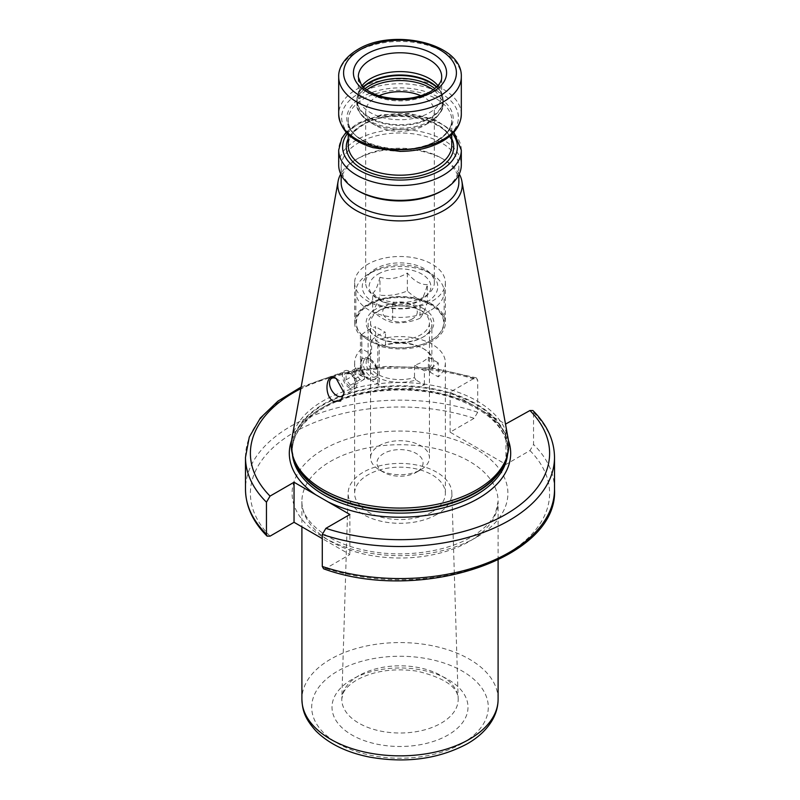 <?xml version="1.0" encoding="UTF-8"?>
<svg xmlns="http://www.w3.org/2000/svg" width="800" height="800" viewBox="0 0 800 800"><rect width="100%" height="100%" fill="white"/><g stroke="black" fill="none" stroke-linecap="round" stroke-linejoin="round"><path stroke-width="0.6" stroke-dasharray="4 3" d="M450.12 432.19L450.12 392.14L474.11 378.28L476.39 377.87L477.71 380.21L477.71 412.25L474.11 418.33L450.12 432.19L505.96 464.43L529.95 450.57L533.55 444.49L533.55 412.45L532.89 410.52M323.61 568.8L325.89 568.39L349.88 554.54L322.29 538.61M436.67 514.53A51.86 29.94 180 0 1 379.73 520.92A51.86 29.94 180 0 1 348.15 492.83A51.86 29.94 180 0 1 363.33 472.19A51.86 29.94 180 0 1 419.42 465.6A51.86 29.94 180 0 1 451.85 492.83A51.86 29.94 180 0 1 436.67 514.53M432.08 511.88A45.37 26.2 180 0 1 382.64 517.56A45.37 26.2 180 0 1 354.63 493.36A45.37 26.2 180 0 1 367.92 474.84A45.37 26.2 180 0 1 417.36 469.16A45.37 26.2 180 0 1 445.37 493.36A45.37 26.2 180 0 1 432.08 511.88M505.96 424.38L505.96 464.43M508.39 440.35A110.69 63.91 0 0 0 484.05 411.73L505.51 424.11M484.05 411.73L472.03 404.79A110.69 63.91 0 0 0 321.73 408.12A110.69 63.91 180 0 0 291.61 440.35M450.12 392.14L472.03 404.79M349.88 514.49L349.88 554.54M291.85 438.83A108.73 62.77 180 0 1 323.12 400.91A108.73 62.77 0 0 1 436.37 386.14A108.73 62.77 0 0 1 508.15 438.83M459.27 174.02A62.23 35.93 0 0 0 444.01 159.57A62.23 35.93 0 0 0 355.99 159.57L358.38 158.2L355.99 159.57A62.23 35.93 180 0 0 340.73 174.02M341.14 182.23A58.86 33.98 180 0 1 358.38 158.2A58.86 33.98 0 0 1 441.62 158.2L444.01 159.57M458.86 182.23A58.86 33.98 0 0 0 441.62 158.2M441.62 190.99A58.86 33.98 0 0 0 458.86 166.96A58.86 33.98 0 0 0 422.52 135.56A58.86 33.98 0 0 0 358.38 142.93A58.86 33.98 180 0 0 341.14 166.96L341.14 174.87M358.38 190.99A58.86 33.98 180 0 1 341.14 166.96M338.69 164.95A61.31 35.4 180 0 1 356.65 139.92A61.31 35.4 0 0 1 423.46 132.25A61.31 35.4 0 0 1 461.31 164.95M358.31 95.67L358.31 76.84A41.69 24.07 0 0 0 384.04 99.08A41.69 24.07 0 0 0 429.48 93.87A41.69 24.07 0 0 0 441.69 76.84L441.69 95.67A41.69 24.07 0 0 1 429.48 112.69A41.69 24.07 180 0 1 384.04 117.91A41.69 24.07 180 0 1 358.31 95.67A41.69 24.07 180 0 1 359.06 91.11A41.69 24.07 180 0 1 362.05 85.69M441.69 95.67A41.69 24.07 0 0 0 440.94 91.11A41.69 24.07 0 0 0 437.95 85.69M379.09 95.76A34.34 19.82 0 0 0 375.72 97.46A34.34 19.82 180 0 0 365.66 111.48A34.34 19.82 180 0 0 375.72 125.5A34.34 19.82 180 0 0 424.28 125.5L429.91 122.25L424.28 125.5A34.34 19.82 0 0 0 434.34 111.48A34.34 19.82 0 0 0 420.91 95.76M424.28 296.72A34.34 19.82 180 0 1 386.86 301.01A34.34 19.82 180 0 1 365.66 282.7A34.34 19.82 180 0 1 375.72 268.68A34.34 19.82 180 0 1 413.14 264.39A34.34 19.82 180 0 1 434.34 282.7A34.34 19.82 180 0 1 424.28 296.72M354.63 282.7A45.37 26.2 180 0 0 382.64 306.9A45.37 26.2 180 0 0 432.08 301.22A45.37 26.2 0 0 0 445.37 282.7A45.37 26.2 0 0 0 417.36 258.5A45.37 26.2 0 0 0 367.92 264.18A45.37 26.2 180 0 0 354.63 282.7L354.63 322.75A45.37 26.2 180 0 1 367.92 304.23A45.37 26.2 180 0 1 417.36 298.55A45.37 26.2 180 0 1 445.37 322.75A45.37 26.2 180 0 1 432.08 341.27A45.37 26.2 180 0 1 377.78 345.59L377.78 385.64L379.19 384.83L361.85 374.81L360.44 375.63A45.37 26.2 180 0 1 354.63 362.8A45.37 26.2 180 0 1 361.74 348.72L370.16 353.58A33.84 19.54 0 0 0 376.07 376.62A33.84 19.54 0 0 0 415.97 380.03L424.39 384.89A45.37 26.2 180 0 1 377.78 385.64M415.97 380.03L414.51 377.59A31.88 18.41 180 0 1 377.46 374.21A31.88 18.41 180 0 1 368.12 361.2A31.88 18.41 180 0 1 371.61 352.82L371.61 340.4L361.74 334.7A45.37 26.2 0 0 1 367.92 330.26A45.37 26.2 0 0 1 375.61 326.69L375.61 340.71A45.37 26.2 180 0 1 421.82 339.83A45.37 26.2 180 0 1 445.37 362.8A45.37 26.2 180 0 1 438.26 376.88L438.26 362.86A45.37 26.2 0 0 1 432.08 367.3A45.37 26.2 0 0 1 424.39 370.87L424.39 384.89M375.61 340.71L384.03 345.57L385.49 344.81A31.88 18.41 180 0 1 422.54 348.18L422.54 348.18A31.88 18.41 180 0 1 431.88 361.2A31.88 18.41 180 0 1 428.39 369.58L428.39 357.16A31.88 18.41 180 0 1 414.51 365.17L414.51 377.59M428.39 369.58L429.84 372.02A33.84 19.54 0 0 0 423.93 348.98A33.84 19.54 0 0 0 384.03 345.57M429.84 372.02L438.26 376.88M377.78 345.59L379.19 344.78L379.19 384.83M354.63 322.75A45.37 26.2 180 0 0 360.44 335.58L360.45 363.61L362.38 358.35L367.92 359.29C373.57 362.69 376.86 367.47 377.79 373.62L374.64 379.59L367.92 379.32C363.04 375.48 360.55 370.24 360.45 363.61L360.44 375.63M361.74 334.7L361.74 348.72M369.13 358.59A12.26 7.08 -120 0 0 363 357.99A12.26 7.08 -120 0 0 360.46 363.6A12.26 7.08 -120 0 0 369.13 378.62A12.26 7.08 -120 0 0 375.26 379.23A12.26 7.08 -120 0 0 377.8 373.61A12.26 7.08 -120 0 0 369.13 358.59L370.52 359.39A10.3 5.95 -120 0 0 363.24 363.6A10.3 5.95 -120 0 0 370.52 376.22A10.3 5.95 -120 0 0 377.8 372.01A10.3 5.95 -120 0 0 370.52 359.39L369.13 358.59M379.19 344.78L361.85 334.76L361.85 374.81M423.93 308.93A33.84 19.54 0 0 0 376.07 308.93A33.84 19.54 0 0 0 376.07 336.57L376.07 336.57A33.84 19.54 0 0 0 423.93 336.57A33.84 19.54 0 0 0 423.93 308.93M370.57 322.75A29.43 16.99 180 0 0 388.74 338.45A29.43 16.99 180 0 0 420.81 334.76A29.43 16.99 0 0 0 429.43 322.75A29.43 16.99 0 0 0 411.26 307.05A29.43 16.99 0 0 0 379.19 310.73A29.43 16.99 180 0 0 370.57 322.75L370.57 457.72A29.43 16.99 0 0 0 379.19 469.73A29.43 16.99 0 0 0 420.81 469.73L420.81 469.73A29.43 16.99 0 0 0 429.43 457.72A29.43 16.99 0 0 0 411.26 442.02A29.43 16.99 0 0 0 379.19 445.7A29.43 16.99 0 0 0 370.57 457.72M361.85 334.76L361.7 334.85A43.65 25.2 0 0 0 369.13 340.57A43.65 25.2 0 0 0 379.05 344.86A43.65 25.2 0 0 0 430.87 340.57L430.87 340.57A43.65 25.2 0 0 0 430.87 304.93A43.65 25.2 0 0 0 369.13 304.93A43.65 25.2 0 0 0 361.7 334.85L360.44 335.58M420.81 469.73L416.3 472.33A23.05 13.31 0 0 0 416.3 453.51A23.05 13.31 0 0 0 383.7 453.51A23.05 13.31 0 0 0 383.7 472.33A23.05 13.31 0 0 0 416.3 472.33L420.81 469.73M412.22 318.99A17.27 9.97 180 0 1 387.78 318.99A17.27 9.97 180 0 1 387.78 304.88A17.27 9.97 180 0 1 412.22 304.88A17.27 9.97 180 0 1 412.22 318.99M420.02 318.29C410.9 322.08 401.78 323.49 392.67 322.52C385.99 321.04 379.32 317.19 372.65 310.96C375.09 308.07 377.53 302.81 379.98 295.17C389.1 296.13 398.22 294.72 407.33 290.94C414.01 297.17 420.68 301.02 427.35 302.5C424.91 310.14 422.47 315.41 420.02 318.29L420.02 300.37C422.47 299.26 424.91 294 427.35 284.58L427.35 302.5M427.35 284.58C420.68 284.88 414 281.03 407.33 273.02C398.21 278.58 389.09 279.99 379.98 277.25L379.98 295.17M407.33 273.02L407.33 290.94M379.98 277.25C377.53 286.67 375.09 291.93 372.65 293.05L372.65 310.96M372.65 293.05L382.66 301.92L392.67 304.61L392.67 322.52M392.67 304.61C401.79 307.35 410.91 305.94 420.02 300.37L421.85 299.32L420.02 300.37M378.15 274.09A30.9 17.84 180 0 1 421.85 274.09A30.9 17.84 180 0 1 421.85 299.32A30.9 17.84 180 0 1 378.15 299.32A30.9 17.84 180 0 1 378.15 274.09M426.71 302.12A37.77 21.81 0 0 0 426.71 271.29A37.77 21.81 0 0 0 373.29 271.29L373.29 271.29A37.77 21.81 0 0 0 373.29 302.12A37.77 21.81 0 0 0 426.71 302.12M431.22 309.93A44.15 25.49 0 0 0 444.15 291.91A44.15 25.49 0 0 0 431.22 273.89A44.15 25.49 0 0 0 368.78 273.89L368.78 273.89A44.15 25.49 0 0 0 355.85 291.91A44.15 25.49 0 0 0 383.11 315.46A44.15 25.49 0 0 0 431.22 309.93M373.29 271.29L368.78 273.89L373.29 271.29M368.78 304.33A44.15 25.49 0 0 0 355.85 322.35A44.15 25.49 0 0 0 368.78 340.37A44.15 25.49 0 0 0 431.22 340.37L431.22 340.37A44.15 25.49 0 0 0 444.15 322.35A44.15 25.49 0 0 0 416.89 298.8A44.15 25.49 0 0 0 368.78 304.33M377.46 337.37L377.46 337.37A31.88 18.41 180 0 1 368.12 324.35A31.88 18.41 180 0 1 387.8 307.35A31.88 18.41 180 0 1 422.54 311.34A31.88 18.41 180 0 1 431.88 324.35A31.88 18.41 180 0 1 422.54 337.37A31.88 18.41 180 0 1 377.46 337.37L376.07 336.57L377.46 337.37M424.39 370.87L414.51 365.17M428.39 357.16L438.26 362.86M371.61 340.4A31.88 18.41 180 0 1 385.49 332.39L375.61 326.69M371.61 352.82L370.16 353.58M385.49 344.81L385.49 332.39M336.2 378.53L336.79 378.87A10.3 5.95 60 0 1 344.07 391.48A10.3 5.95 60 0 1 344.05 392.09M349.71 388.23A10.3 5.95 60 0 1 342.98 379.15A10.3 5.95 60 0 1 344.56 370.9A10.3 5.95 60 0 1 349.71 371.41A10.3 5.95 60 0 1 356.44 380.49A10.3 5.95 60 0 1 354.86 388.74A10.3 5.95 60 0 1 349.71 388.23M349.71 386.43A8.09 4.67 60 0 1 343.99 376.52A8.09 4.67 60 0 1 349.71 373.21A8.09 4.67 60 0 1 355.43 383.12A8.09 4.67 60 0 1 349.71 386.43M349.71 373.21L350.43 373.63L346.09 374.01L346.09 379.79L350.43 385.19L354.76 384.8L355.43 381.52L354.76 379.02L350.43 373.63L360.11 368.03L364.45 373.43L364.45 379.21L360.11 379.59L355.78 374.2L355.78 368.42L360.11 368.03M354.76 384.8L364.45 379.21M350.43 385.19L360.11 379.59M361.5 370.01A3.68 2.13 60 0 1 364.1 374.51A3.68 2.13 60 0 1 361.5 376.02A3.68 2.13 60 0 1 358.9 371.51A3.68 2.13 60 0 1 361.5 370.01M346.09 379.79L355.78 374.2M346.09 374.01L355.78 368.42M354.76 379.02L364.45 373.43M270.05 536.15A149.6 86.37 180 0 1 294.21 432.29A149.6 86.37 180 0 1 474.11 418.33M529.95 450.57A149.6 86.37 180 0 1 505.79 554.44A149.6 86.37 180 0 1 325.89 568.39M476.3 537.41A107.91 62.3 180 0 1 323.7 537.41A107.91 62.3 180 0 1 323.7 449.31A107.91 62.3 180 0 1 476.3 449.31A107.91 62.3 180 0 1 476.3 537.41M477.71 412.25A154.51 89.2 0 0 0 322.97 412.03A154.51 89.2 0 0 0 245.49 489.36M554.51 489.36A154.51 89.2 0 0 0 533.55 444.49M245.49 457.32A154.51 89.2 180 0 1 322.97 379.99A154.51 89.2 180 0 1 477.71 380.21M533.55 412.45A154.51 89.2 180 0 1 554.51 457.32M474.11 378.28A149.6 86.37 0 0 0 300.87 388.62M507.58 454.42A107.75 62.21 0 0 0 507.75 450.91A107.75 62.21 0 0 0 441.23 393.44A107.75 62.21 0 0 0 323.81 406.92A107.75 62.21 180 0 0 292.25 450.91A107.75 62.21 180 0 0 292.42 454.42M293.41 457.7A107.75 62.21 180 0 1 292.25 448.61A107.75 62.21 180 0 1 323.81 404.62A107.75 62.21 0 0 1 441.23 391.14A107.75 62.21 0 0 1 507.75 448.61L507.75 450.91C506.74 428.5 488.93 410.97 454.32 398.32C413.29 384.12 356.24 388.5 323.2 408.27C302.81 420.54 292.49 434.75 292.25 450.91L294.11 459.78A107.85 62.27 180 0 1 323.74 403.96A107.85 62.27 0 0 1 450.57 392.99A107.85 62.27 0 0 1 505.89 459.78L507.75 448.61A107.75 62.21 0 0 1 506.59 457.7M461.31 150.14A61.31 35.4 0 0 0 423.46 117.43A61.31 35.4 0 0 0 356.65 125.11A61.31 35.4 180 0 0 338.69 150.14M347.45 133.61A57.39 33.13 180 0 1 359.42 123.5A57.39 33.13 0 0 1 452.55 133.61M451.75 138.63A53.71 31.01 0 0 0 362.02 125A53.71 31.01 180 0 0 348.25 138.63M451.75 145.33A51.75 29.88 0 0 0 419.8 117.73A51.75 29.88 0 0 0 363.41 124.2A51.75 29.88 180 0 0 348.25 145.33C348.32 137.76 353.23 131.02 363 125.1C392.8 105.61 454.95 121.38 451.75 145.33M348.25 134.4L348.25 120.13C345.05 144.08 407.2 159.84 437 140.35C446.77 134.43 451.68 127.69 451.75 120.13A51.75 29.88 0 0 1 436.59 141.25A51.75 29.88 180 0 1 380.2 147.73A51.75 29.88 180 0 1 348.25 120.13A51.75 29.88 180 0 1 363.41 99A51.75 29.88 0 0 1 419.8 92.52A51.75 29.88 0 0 1 451.75 120.13L451.75 134.4M437.62 140.3A53.2 30.72 0 0 0 437.62 96.86A53.2 30.72 0 0 0 362.38 96.86A53.2 30.72 180 0 0 362.38 140.3A53.2 30.72 180 0 0 437.62 140.3M441.3 141.28A58.4 33.72 180 0 1 358.7 141.28A58.4 33.72 180 0 1 358.7 93.6A58.4 33.72 0 0 1 441.3 93.6A58.4 33.72 0 0 1 441.3 141.28M461.31 114.35A61.31 35.4 0 0 0 423.46 81.64A61.31 35.4 0 0 0 356.65 89.32A61.31 35.4 180 0 0 338.69 114.35M461.31 76.84A61.31 35.4 0 0 0 423.46 44.14A61.31 35.4 0 0 0 356.65 51.81A61.31 35.4 0 0 0 338.69 76.84M359.06 91.11L357.72 95.14A43.06 24.86 180 0 0 379.81 121.81A43.06 24.86 180 0 0 430.45 117.43A43.06 24.86 0 0 0 442.28 95.14A43.06 24.86 0 0 0 436.79 86.92M436.52 87.19A43.16 24.92 0 0 1 443.16 100.47A43.16 24.92 0 0 1 430.52 118.09A43.16 24.92 180 0 1 383.48 123.49A43.16 24.92 180 0 1 356.84 100.47L357.72 95.14A43.06 24.86 180 0 1 363.21 86.92M440.94 91.11L442.28 95.14L443.16 103.28A43.16 24.92 0 0 1 430.52 120.9A43.16 24.92 180 0 1 383.48 126.3A43.16 24.92 180 0 1 356.84 103.28L356.84 100.47A43.16 24.92 180 0 1 363.48 87.19M365.1 88.61A43.16 24.92 180 0 0 356.84 103.28C355.94 109.11 360.36 115.43 370.09 122.25A42.3 24.42 180 0 0 429.91 122.25C439.65 115.41 444.07 109.09 443.16 103.28A43.16 24.92 0 0 0 434.9 88.61M375.72 125.5L370.09 122.25A42.3 24.42 180 0 1 366.76 89.87M429.91 122.25A42.3 24.42 0 0 0 433.24 89.87M498.1 560.03L498.1 501.37A98.1 56.64 0 0 1 469.37 541.42A98.1 56.64 180 0 1 362.46 553.7A98.1 56.64 180 0 1 301.9 501.37A98.1 56.64 180 0 1 330.63 461.32A98.1 56.64 0 0 1 437.54 449.04A98.1 56.64 0 0 1 498.1 501.37L495.57 512.85C491.82 521.53 483.76 529.56 471.4 536.93C444.67 552.85 399.31 558.45 362.81 549.81C324.69 541.65 300.69 519.16 301.9 501.37L301.9 526.83M498.1 699.22A98.1 56.64 0 0 0 437.54 646.89A98.1 56.64 0 0 0 330.63 659.17A98.1 56.64 0 0 0 301.9 699.22M462.43 743.27A88.29 50.97 0 0 0 462.43 671.18A88.29 50.97 0 0 0 337.57 671.18A88.29 50.97 0 0 0 337.57 743.27A88.29 50.97 0 0 0 462.43 743.27M351.92 679.47A68 39.26 0 0 0 351.92 734.99A68 39.26 0 0 0 448.08 734.99A68 39.26 0 0 0 448.08 679.47A68 39.26 0 0 0 351.92 679.47M358.85 675.66A58.19 33.6 0 0 0 341.82 698.82A58.19 33.6 0 0 0 377.26 730.34A58.19 33.6 0 0 0 441.15 723.17A58.19 33.6 0 0 0 458.18 698.82A58.19 33.6 0 0 0 421.79 668.26A58.19 33.6 0 0 0 358.85 675.66M476.39 377.87L432.86 368.11L386.35 366.39L341.08 372.87L301.16 387M458.86 166.96L458.86 174.87M453.85 132.24L435.14 119.66L409.24 113.49L381.44 114.79L357.46 123.31L346.15 132.24M365.66 111.48L365.66 282.7M445.37 362.8L445.37 493.36M445.37 282.7L445.37 322.75M354.63 362.8L354.63 493.36M362.38 358.35L363 357.99M429.43 322.75L429.43 457.72M383.7 472.33L379.19 469.73M382.66 301.92L378.15 299.32M426.71 271.29L431.22 273.89M355.85 291.91L355.85 322.35M444.15 291.91L444.15 322.35M422.54 337.37L423.93 336.57M431.88 361.2L431.88 324.35M422.54 348.18L423.93 348.98M368.12 361.2L368.12 324.35M377.8 372.01L377.8 373.61M374.64 379.59L375.26 379.23M434.34 111.48L434.34 282.7M344.07 391.48L344.07 392.85M331.64 378.36L344.56 370.9M355.43 381.52L355.43 383.12M341.94 396.2L354.86 388.74M451.85 492.83L458.18 698.82C457.84 686.93 444.12 677.7 417.01 671.14C393.7 667.92 373.63 670.86 356.82 679.95C349.37 684.49 344.74 689.11 342.94 693.8L341.82 698.82L348.15 492.83"/><path stroke-width="1.2" d="M300.87 388.62A149.6 86.37 0 0 0 270.05 496.1L266.45 502.18L266.45 534.22L267.11 536.15L270.05 536.15L294.04 522.3L322.29 538.61M505.51 424.11L529.95 410.52L532.89 410.52C547.08 424.72 554.28 440.32 554.51 457.32A154.51 89.2 180 0 1 477.03 534.64A154.51 89.2 180 0 1 322.29 534.42L322.29 566.46L323.61 568.8C419.18 603.74 558.6 558.69 554.51 489.36A154.51 89.2 0 0 1 477.03 566.68A154.51 89.2 0 0 1 322.29 566.46M270.05 496.1L294.04 482.25L349.88 514.49L325.89 528.34L322.29 534.42M294.04 482.25L294.04 522.3M293.24 457.19L294.11 459.78A107.85 62.27 180 0 0 368.4 507.52A107.85 62.27 180 0 0 476.26 492.01A107.85 62.27 0 0 0 505.89 459.78L506.76 457.19A108.73 62.77 0 0 1 476.88 489.69A108.73 62.77 180 0 1 368.14 505.32A108.73 62.77 180 0 1 293.24 457.19A108.73 62.77 180 0 1 291.85 438.83L338.1 181.27A62.23 35.93 180 0 1 340.73 174.02M506.76 457.19A108.73 62.77 0 0 0 508.15 438.83L461.9 181.27A62.23 35.93 0 0 0 459.27 174.02M338.1 181.27A62.23 35.93 180 0 0 373.25 217.42A62.23 35.93 180 0 0 444.01 210.39A62.23 35.93 0 0 0 461.9 181.27M333.51 401.36C323.06 395.66 326.06 370.58 336.2 378.53L344.07 392.85L340.59 401.04L333.51 401.36M458.86 174.87L458.86 182.23A58.86 33.98 0 0 1 441.62 206.25A58.86 33.98 180 0 1 377.48 213.62A58.86 33.98 180 0 1 341.14 182.23L341.14 174.87M441.62 190.99L443.36 189.98A61.31 35.4 0 0 0 443.36 189.98L441.62 190.99A58.86 33.98 180 0 1 358.38 190.99L356.64 189.98A61.31 35.4 180 0 1 338.69 164.95L338.69 150.14A61.31 35.4 180 0 0 376.54 182.84A61.31 35.4 180 0 0 443.35 175.17A61.31 35.4 0 0 0 461.31 150.14L461.31 164.95A61.31 35.4 0 0 1 443.36 189.98A61.31 35.4 180 0 1 356.64 189.98M362.05 85.69A41.69 24.07 180 0 1 370.52 78.65A41.69 24.07 0 0 1 437.95 85.69M420.91 95.76A34.34 19.82 0 0 0 379.09 95.76M344.05 392.09A10.3 5.95 60 0 1 341.94 396.2A10.3 5.95 60 0 1 336.79 395.69A10.3 5.95 -120 0 1 330.06 386.61A10.3 5.95 -120 0 1 331.64 378.36A10.3 5.95 -120 0 1 336.5 378.71M267.11 536.15C252.92 521.96 245.72 506.36 245.49 489.36A154.51 89.2 0 0 0 266.45 534.22M266.45 502.18A154.51 89.2 180 0 1 245.49 457.32L245.49 489.36M325.89 528.34A149.6 86.37 0 0 0 505.79 514.39A149.6 86.37 0 0 0 529.95 410.52M315.95 494.9A110.69 63.91 180 0 1 291.61 440.35M508.39 440.35A110.69 63.91 0 0 1 478.27 498.5A110.69 63.91 180 0 1 327.97 501.84M292.42 454.42A107.75 62.21 180 0 0 361.59 509.03A107.75 62.21 180 0 0 476.19 494.9A107.75 62.21 0 0 0 507.58 454.42M506.59 457.7A107.75 62.21 0 0 1 476.19 492.59A107.75 62.21 180 0 1 366.17 507.67A107.75 62.21 180 0 1 293.41 457.7M452.55 133.61A57.39 33.13 0 0 1 440.58 170.36A57.39 33.13 180 0 1 367.62 174.29A57.39 33.13 180 0 1 347.45 133.61M348.25 138.63A53.71 31.01 180 0 0 372.93 173.71A53.71 31.01 180 0 0 437.98 168.86A53.71 31.01 0 0 0 451.75 138.63M348.25 134.4L348.25 145.33A51.75 29.88 180 0 0 380.2 172.93A51.75 29.88 180 0 0 436.59 166.46A51.75 29.88 0 0 0 451.75 145.33L451.75 134.4M443.35 139.38A61.31 35.4 0 0 0 461.31 114.35C460.87 125.2 454.61 134.14 442.54 141.17C430.59 147.86 416.44 151.27 400.1 151.4L372.92 147.65C351.4 141.01 339.99 129.9 338.69 114.35A61.31 35.4 180 0 0 376.54 147.05A61.31 35.4 180 0 0 443.35 139.38M338.69 76.84A61.31 35.4 0 0 0 376.54 109.55A61.31 35.4 0 0 0 443.35 101.88A61.31 35.4 0 0 0 461.31 76.84C462.85 43.24 392.66 27.67 357.66 49.57C342.54 58.63 338.3 69.65 338.69 76.84L338.69 114.35M360.11 49.81A56.41 32.57 0 0 0 360.11 95.87A56.41 32.57 0 0 0 439.89 95.87A56.41 32.57 0 0 0 439.89 49.81A56.41 32.57 0 0 0 360.11 49.81M367.05 53.82A46.6 26.9 0 0 0 367.05 91.86A46.6 26.9 0 0 0 432.95 91.86A46.6 26.9 0 0 0 432.95 53.82A46.6 26.9 0 0 0 367.05 53.82M370.52 59.82A41.69 24.07 0 0 0 358.31 76.84L361.39 84.89C363.03 87.5 369.95 93.67 383.46 96.96C401.24 100.57 416.92 98.79 430.5 91.62C442.12 84.12 441.68 78.54 441.69 76.84A41.69 24.07 0 0 0 415.96 54.61A41.69 24.07 0 0 0 370.52 59.82M436.79 86.92A43.06 24.86 0 0 0 369.55 82.27A43.06 24.86 180 0 0 363.21 86.92M363.48 87.19A43.16 24.92 180 0 1 369.48 82.85A43.16 24.92 0 0 1 436.52 87.19M434.9 88.61A43.16 24.92 0 0 0 369.48 85.66A43.16 24.92 180 0 0 365.1 88.61M366.76 89.87A42.3 24.42 180 0 1 370.09 87.71A42.3 24.42 0 0 1 433.24 89.87M498.1 699.22C498.06 706.29 496.26 713.04 492.69 719.48C487.2 729.12 478.75 737.21 467.34 743.76C438.78 759 406.28 763.46 369.83 757.13C346.93 752.6 328.99 743.89 315.98 731.01C303.99 717.67 302.46 709.63 301.9 699.22A98.1 56.64 0 0 0 362.46 751.54A98.1 56.64 0 0 0 469.37 739.26A98.1 56.64 0 0 0 498.1 699.22L498.1 560.03M554.51 457.32L554.51 489.36M301.16 387L277.93 401.14L260.34 418.05L249.29 437.07L245.49 457.32M346.15 132.24L341.76 138.41L338.69 150.14M461.31 150.14L453.85 132.24M461.31 76.84L461.31 114.35M301.9 526.83L301.9 699.22"/></g></svg>

